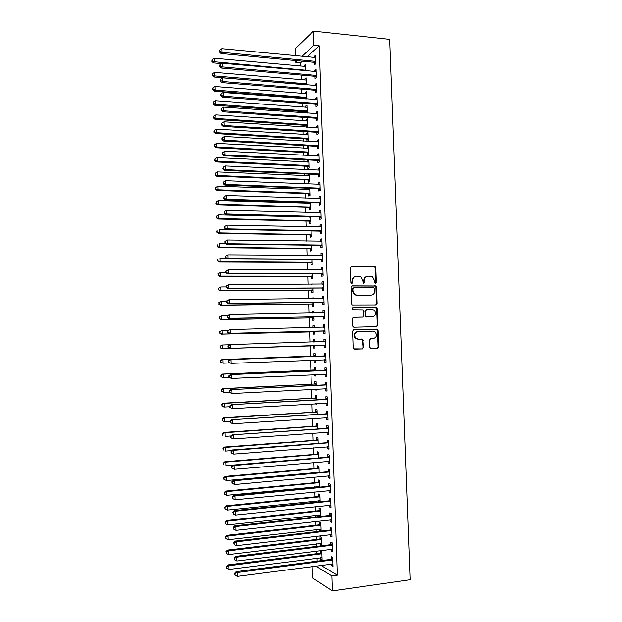 <?xml version="1.0" encoding="UTF-8"?>
<svg xmlns="http://www.w3.org/2000/svg" width="622" height="622" viewBox="0 0 622 622"><rect width="100%" height="100%" fill="white"/><g stroke="black" fill="none" stroke-linecap="round" stroke-linejoin="round"><path stroke-width="0.93" d="M375.525 283.461L376.372 282.481L375.828 267.724L374.522 266.333L351.578 266.263L350.334 267.67L350.862 282.598L351.803 283.578L352.666 282.59L352.596 280.654C352.752 277.933 354.073 276.432 356.554 276.152L360.838 276.945L362.727 280.623L363.209 283.344L363.73 283.515L364.585 282.536L364.515 280.615C364.663 277.902 365.969 276.409 368.426 276.137L372.601 276.883L374.537 280.576L374.607 282.489L375.525 283.461M375.354 283.438L375.758 282.598L375.221 267.864L374.592 266.69L351.01 266.41M351.655 283.562L352.013 280.779L352.596 280.654M363.567 283.5L363.917 280.732L364.515 280.615M369.795 347.255L371.116 348.615L377.523 348.39L378.736 346.944L378.129 330.445L377.624 329.372L353.825 329.683L352.581 331.129L353.172 347.822L353.623 348.849L362.369 348.919L363.598 347.465L362.867 339.301L358.124 339.099L355.807 338.22C353.739 334.947 354.423 332.723 357.852 331.557L372.998 331.145L375.175 331.93C377.336 335.172 376.707 337.412 373.27 338.64L370.759 338.718L369.538 340.156L369.795 347.255M320.999 565.367L337.357 575.187L319.265 45.795L313.931 45.251L301.88 56.384M337.357 575.187L331.915 575.933L332.428 590.9L410.108 579.72L389.652 39.349L313.449 31.1L313.931 45.251M375.937 304.935L377.142 303.528L376.543 287.107L375.952 285.964L352.27 285.856L351.026 287.271L351.617 303.894L352.145 304.99L375.937 304.935M377.336 308.753L377.943 325.213L376.73 326.643L353.731 327.211L352.394 325.835L352.138 318.697L353.382 317.267L362.766 317.072L363.994 315.642L363.823 310.946L363.295 309.849L352.728 309.725L352.153 309.515L352.658 307.75L376.784 307.641L377.336 308.753L376.722 308.831L377.321 325.259L377.943 325.213M331.067 549.242L331.122 550.89L332.521 551.644L332.218 542.819L330.826 542.096L330.904 544.468M320.283 543.403L320.338 545.035L321.652 545.743L321.364 537.19L320.058 536.514L320.136 538.808M330.072 519.837L330.134 521.617L331.526 522.255L331.223 513.453L329.839 512.847L329.917 515.21M320.672 516.416L320.416 508.726L319.109 508.158L319.187 510.452M319.335 514.907L319.389 516.555M329.077 490.525L329.147 492.43L330.531 492.951L330.228 484.18L328.844 483.691L328.929 486.046M319.692 487.127L319.467 480.347L318.169 479.889L318.239 482.174M318.386 486.497L318.41 487.251M328.089 461.306L328.159 463.328L329.536 463.74L329.24 454.993L327.864 454.612L327.942 456.968M318.713 457.924L318.518 452.046L317.228 451.696L317.298 453.974M327.102 432.166L327.172 434.312L328.548 434.615L328.253 425.891L326.877 425.627L326.954 427.967M317.741 428.807L317.578 423.831L316.287 423.582L316.365 425.86M326.115 403.11L326.192 405.388L327.561 405.567L327.265 396.875L325.897 396.727L325.975 399.06M316.769 399.775L316.637 395.693L315.354 395.553L315.432 397.823M315.626 403.732L316.909 403.88M316.901 403.655L316.917 404.129L315.634 403.958M325.135 374.211L325.213 376.543L326.573 376.613L326.278 367.944L324.925 367.905L325.003 370.238M315.805 370.829L315.696 367.641L314.421 367.602L314.499 369.865M314.654 374.631L314.701 375.983L315.976 375.921M315.929 374.568L315.976 376.046L314.701 375.983M325.594 347.745L324.241 347.784L325.594 347.737L325.298 339.099L323.945 339.177L324.023 341.494M324.163 345.459L324.241 347.784M314.786 341.952L314.763 339.666L313.488 339.736L313.566 341.983L314.818 341.392M313.69 345.832L313.768 348.087L315.043 348.04L313.768 348.087M314.957 345.575L315.043 348.048M323.191 316.792L323.269 319.109L324.614 318.962L324.326 310.339L322.973 310.526L323.051 312.843M313.869 313.045L313.83 311.77L312.563 311.941L312.602 313.068M312.765 318.021L312.843 320.276L314.11 320.128L314.001 316.785M322.219 288.211L322.297 290.521L323.642 290.264L323.347 281.665L322.009 281.96L322.079 284.176M311.638 284.231L312.897 283.959L311.638 284.231M311.84 290.295L311.917 292.534L313.177 292.293L313.037 288.087M321.255 259.708L321.333 262.017L322.67 261.644L322.375 253.076L321.045 253.481L321.115 255.564M310.914 262.647L310.992 264.879L312.252 264.529L312.081 259.467M320.291 231.298L320.369 233.592L321.698 233.11L321.411 224.573L320.081 225.078L320.143 227.03M309.997 235.069L310.075 237.301L311.327 236.85L311.124 230.941M319.327 202.966L319.405 205.252L320.734 204.661L320.447 196.148L319.117 196.77L319.179 198.589M308.909 202.453L308.94 203.355M309.08 207.577L309.157 209.801L310.401 209.249L310.176 202.492M318.371 174.712L318.448 176.998L319.77 176.298L319.483 167.808L318.161 168.531L318.223 170.218M308.131 174.074L308.022 175.832M308.162 180.162L308.24 182.378L309.484 181.725L309.227 174.121M317.414 146.543L317.492 148.821L318.806 148.02L318.518 139.546L317.204 140.385L317.259 141.94M317.399 145.906L317.407 146.333M307.252 152.825L307.33 155.034L308.566 154.279L308.287 146.061L307.05 146.846L307.105 148.386M307.229 152.203L307.245 152.615M316.466 118.46L316.544 120.73L317.85 119.821L317.562 111.377L316.256 112.318L316.303 113.74M316.442 117.752L316.458 118.227M307.221 127.207L307.649 126.911L307.377 118.716L306.148 119.603L306.195 121.018M306.319 124.882L306.335 125.341M306.343 125.558L306.397 127.152M315.517 90.454L315.595 92.717L316.893 91.698L316.606 83.278L315.307 84.328L315.354 85.626M315.486 89.692L315.51 90.206M306.716 98.968L306.467 91.45L305.239 92.429L305.278 93.728M305.41 97.638L305.425 98.136M305.433 98.377L305.456 98.867M314.569 62.527L314.646 64.789L315.945 63.662L315.657 55.272L314.359 56.423L314.398 57.589M314.538 61.702L314.561 62.27M305.775 70.776L305.558 64.253L304.337 65.341L304.376 66.515M319.265 45.795L307.058 56.882M302.308 61.189L300.651 62.69L300.768 66.181M301.064 75.068L301.219 79.803M301.53 89.125L301.67 93.44M301.825 97.918L301.841 98.587M301.997 103.205L302.129 107.093M302.276 111.525L302.315 112.745M302.463 117.301L302.58 120.769M302.727 125.146L302.782 126.919M302.937 131.421L303.038 134.469M303.178 138.792L303.256 141.116M303.404 145.564L303.489 148.184M303.629 152.452L303.73 155.337M303.87 159.73L303.948 161.922M304.088 166.128L304.197 169.573M304.345 173.911L304.399 175.676M304.539 179.836L304.671 183.84M304.811 188.108L304.858 189.446M304.998 193.551L305.145 198.115M305.285 202.337L305.316 203.238M305.449 207.289L305.62 212.421M305.76 216.58L305.775 217.055M305.907 221.051L306.094 226.742M306.366 234.828L306.576 241.087M306.825 248.629L307.05 255.455M307.284 262.445L307.525 269.847M307.742 276.285L308.007 284.254M308.201 290.14L308.481 298.684M308.66 304.018L308.963 313.138M309.118 317.912L309.445 327.607M309.585 331.829L309.927 342.1M310.044 345.77L310.394 356.235M310.526 360.247L310.86 370.207M311.008 374.794L311.319 384.194M311.49 389.356L311.785 398.212M311.98 403.942L312.252 412.238M312.462 418.552L312.718 426.295M312.944 433.184L313.185 440.36M313.434 447.832L313.651 454.457M313.916 462.511L314.118 468.568M314.405 477.206L314.592 482.703M314.724 486.847L314.755 487.601M314.895 491.924L315.059 496.854M315.198 501.068L315.237 502.273M315.385 506.666L315.533 511.027M315.673 515.311L315.727 516.96M315.875 521.423L315.999 525.225M316.147 529.571L316.217 531.67M316.365 536.211L316.474 539.437M316.621 543.853L316.707 546.404M316.855 551.014L316.948 553.673M317.096 558.152L317.189 561.161M306.242 84.856L306.008 77.843L304.788 78.877L304.827 80.114M304.959 84.04L304.974 84.569M315.043 76.483L315.121 78.745L316.419 77.672L316.132 69.267L314.833 70.364L314.872 71.592M315.012 75.69L315.035 76.226M307.19 113.087L306.918 105.071L305.69 106.004L305.736 107.365M305.868 111.245L305.884 111.727M305.892 111.96L305.923 113.002M315.992 104.449L316.069 106.712L317.375 105.748L317.088 97.32L315.782 98.315L315.828 99.675M315.968 103.711L315.984 104.208M306.957 141.334L308.108 140.58L307.836 132.377L306.599 133.217L306.646 134.694M306.778 138.535L306.794 138.97M306.802 139.18L306.871 141.326M316.94 132.494L317.018 134.764L318.332 133.909L318.044 125.45L316.73 126.344L316.785 127.829M316.917 131.817L316.932 132.268M308.419 159.955L307.509 160.499L307.563 162.101M307.688 165.895L307.703 166.284M307.711 166.486L307.781 168.694L309.025 167.994L308.753 159.971M317.896 160.616L317.974 162.902L319.288 162.148L319 153.665L317.687 154.45L317.741 156.068M317.873 160.01L317.889 160.414M308.434 188.248L308.481 189.578M308.621 193.862L308.699 196.078L309.943 195.479L309.702 188.295M318.853 188.824L318.93 191.117L320.252 190.472L319.965 181.966L318.643 182.643L318.697 184.392M309.383 216.674L309.398 217.14M309.538 221.315L309.616 223.539L310.86 223.041L310.65 216.705M319.809 217.117L319.887 219.41L321.216 218.882L320.929 210.345L319.599 210.912L319.661 212.802M310.456 248.847L310.533 251.078L311.785 250.682L311.606 245.192M320.773 245.496L320.851 247.797L322.18 247.369L321.893 238.809L320.563 239.268L320.625 241.289M311.381 276.463L311.451 278.695L312.71 278.399L312.563 273.766M321.737 273.952L321.815 276.261L323.152 275.943L322.865 267.359L321.527 267.709L321.597 269.862M313.387 298.622L313.364 297.852L312.096 298.078L312.12 298.638M312.306 304.15L312.376 306.397L313.643 306.203L313.519 302.424M322.701 302.494L322.779 304.803L324.132 304.601L323.837 295.994L322.491 296.235L322.569 298.521M314.359 327.483L314.297 325.71L313.029 325.827L313.084 327.514M313.231 331.915L313.301 334.169L314.577 334.084L314.475 331.168M323.673 331.114L323.751 333.439L325.104 333.345L324.808 324.707L323.463 324.839L323.541 327.156M315.323 356.39L315.23 353.646L313.954 353.661L314.032 355.916M314.172 360.107L314.234 362.027L315.51 361.973M315.447 360.06L315.51 362.043L314.234 362.027M324.645 359.827L324.723 362.152L326.083 362.167L325.788 353.514L324.435 353.529L324.513 355.854M316.287 385.29L316.163 381.659L314.887 381.566L314.957 383.828M315.136 389.17L315.167 389.955L316.442 389.893M316.411 389.1L316.45 390.08L315.167 389.955M327.001 389.139L325.625 388.618L325.703 390.95L327.063 391.082L326.768 382.398L325.407 382.305L325.493 384.637M317.259 414.283L317.103 409.758L315.82 409.556L315.898 411.826M326.604 417.626L326.682 419.842L328.051 420.083L327.755 411.375L326.387 411.165L326.464 413.506M318.231 443.354L318.044 437.935L316.753 437.631L316.831 439.902M327.592 446.72L327.662 448.812L329.038 449.162L328.743 440.43L327.366 440.112L327.452 442.46M319.203 472.518L318.993 466.189L317.694 465.777L317.772 468.063M328.579 475.908L328.649 477.867L330.033 478.334L329.73 469.579L328.354 469.143L328.432 471.492M320.182 501.76L319.941 494.529L318.635 494.008L318.713 496.302M318.861 500.694L318.899 501.892M329.574 505.173L329.637 507.008L331.028 507.591L330.725 498.805L329.341 498.261L329.419 500.617M321.162 531.095L320.89 522.947L319.584 522.324L319.661 524.618M319.809 529.151L319.863 530.83L321.146 530.683M320.532 531.172L319.863 530.83M330.57 534.531L330.632 536.242L332.024 536.942L331.72 528.125L330.329 527.464L330.414 529.827M320.765 557.685L320.812 559.256L322.126 560.018L321.846 551.45L320.532 550.719L320.61 553.02M331.573 563.975L331.619 565.553L333.019 566.37L332.723 557.53L331.324 556.752L331.402 559.124M315.766 566.051L331.915 575.933M332.428 590.9L312.539 577.916L312.158 566.525M300.651 62.69L295.559 62.216L295.504 60.552M295.349 55.755L295.123 48.811L313.449 31.1M297.192 60.707L295.559 62.216M304.337 65.341L305.596 65.458M314.359 56.423L315.704 56.555M304.788 78.877L306.047 78.986M314.833 70.364L316.178 70.488M305.239 92.429L306.498 92.53M315.307 84.328L316.652 84.444M305.69 106.004L306.957 106.098M315.782 98.315L317.127 98.416M306.148 119.603L307.408 119.688M316.256 112.318L317.601 112.411M306.599 133.217L307.867 133.295M316.73 126.344L318.075 126.429M307.05 146.846L308.318 146.916M317.204 140.385L318.55 140.463M307.509 160.499L308.776 160.562M317.687 154.45L319.032 154.52M307.968 174.168L309.235 174.222M318.161 168.531L319.506 168.601M318.643 182.643L319.988 182.697M319.117 196.77L320.47 196.816M319.599 210.912L320.944 210.951M320.081 225.078L321.426 225.11M320.563 239.268L321.908 239.291M321.045 253.481L322.39 253.488M321.527 267.709L322.872 267.709M322.009 281.96L323.362 281.953M312.096 298.078L313.371 298.062M322.491 296.235L323.844 296.22M312.563 311.941L313.838 311.917M322.973 310.526L324.326 310.502M313.029 325.827L314.297 325.796M323.463 324.839L324.816 324.808M313.488 339.736L314.763 339.698M323.945 339.177L325.298 339.13M324.723 362.152L326.083 362.097M325.213 376.543L326.573 376.481M325.703 390.95L327.063 390.88M326.192 405.388L327.553 405.303M326.682 419.842L328.043 419.749M327.172 434.312L328.533 434.218M327.662 448.812L329.022 448.703M328.159 463.328L329.52 463.211M328.649 477.867L330.01 477.743M329.147 492.43L330.507 492.29M329.637 507.008L330.997 506.868M330.134 521.617L331.495 521.461M330.632 536.242L331.993 536.078M320.338 545.035L321.621 544.88M331.122 550.89L332.49 550.711M320.812 559.256L322.095 559.085M331.619 565.553L332.988 565.375M367.384 276.292C365.176 276.767 364.018 278.244 363.917 280.732M355.489 276.316C353.273 276.806 352.114 278.298 352.013 280.779M375.719 304.943L376.528 303.614L375.929 287.208L375.338 286.073L351.78 285.972M374.833 288.647L373.915 287.675L353.755 287.815L352.892 288.81L352.962 290.847L354.719 294.424L357.238 295.31L371.015 295.162C373.464 294.867 374.763 293.366 374.903 290.668L374.833 288.647M353.475 287.869L352.309 288.919L352.892 288.81M371.248 295.155L356.647 295.403L354.136 294.517L352.379 290.948L352.309 288.919M376.38 326.651L377.321 325.259M353.039 317.321L362.362 317.111M352.332 307.828L376.022 307.377M372.415 316.878C375.898 315.626 376.497 313.371 374.211 310.121L372.143 309.398L366.832 309.492L365.612 310.914L365.775 315.611L366.304 316.699L372.306 316.886M366.591 309.515L365.005 310.984L365.612 310.914M371.8 316.94L365.697 316.761L365.005 310.984M376.722 308.831L375.408 307.455M373.27 338.64L370.603 338.733M357.261 331.596C353.832 332.762 353.148 334.986 355.216 338.251L358.124 339.099M354.385 349.191L361.771 348.934L362.999 347.48L362.268 339.332L357.533 339.13M370.992 348.608L376.909 348.406L378.122 346.959L377.515 330.492L377.002 329.419L353.568 329.722M305.627 66.453L214.318 58.227L214.419 61.757L213.502 62.9L221.72 63.638M212.304 60.878L212.257 59.463L211.939 61.337L212.304 60.878L214.419 61.757L305.752 70.208M212.257 59.463L214.318 58.227M213.502 62.9L211.939 61.337M315.867 61.399L222.046 52.31L221.937 48.672L315.735 57.535M315.929 63.226L313.877 62.286L221.067 53.523L222.046 52.31L219.854 51.408L219.815 49.954L219.426 50.444L219.465 51.898L219.854 51.408M219.465 51.898L221.067 53.523M221.937 48.672L219.815 49.954M306.086 80.044L214.722 72.362L214.823 75.9L213.906 76.988L304.842 84.74M212.708 75.013L212.662 73.598L212.335 75.449L212.708 75.013L214.823 75.9L306.211 83.799M212.662 73.598L214.722 72.362M213.906 76.988L212.335 75.449M306.537 93.65L215.126 86.52L215.235 90.066L214.31 91.1L304.764 98.144L306.599 98.952M213.113 89.171L213.066 87.756L212.74 89.584L213.113 89.171L215.235 90.066L306.662 97.413M213.066 87.756L215.126 86.52M214.31 91.1L212.74 89.584M316.341 75.402L222.466 66.904L222.365 63.25L316.209 71.53M316.404 77.175L314.351 76.234L221.486 68.055L222.466 66.904L220.274 65.986L220.235 64.532L219.846 64.999L219.885 66.453L220.274 65.986M219.885 66.453L221.486 68.055M222.365 63.25L220.235 64.532M316.816 89.428L222.894 81.513L222.785 77.859L316.684 85.548M316.878 91.139L314.825 90.213L221.906 82.609L222.894 81.513L220.701 80.588L220.662 79.134L220.266 79.577L220.312 81.031L220.701 80.588M220.312 81.031L221.906 82.609M222.785 77.859L220.662 79.134M306.996 107.279L215.539 100.702L215.64 104.247L214.714 105.227L305.215 111.735L307.175 112.59M213.517 103.353L213.478 101.93L213.144 103.742L213.517 103.353L215.64 104.247L307.12 111.043M213.478 101.93L215.539 100.702M214.714 105.227L213.144 103.742M307.447 120.925L215.943 114.899L216.044 118.452L215.119 119.377L305.666 125.341L307.626 126.18M213.921 117.55L213.882 116.127L213.556 117.923L213.921 117.55L216.044 118.452L307.579 124.695M213.882 116.127L215.943 114.899M215.119 119.377L213.556 117.923M317.298 103.477L223.321 96.146L223.212 92.484L317.166 99.59M317.352 105.118L315.3 104.208L222.334 97.188L223.321 96.146L221.121 95.213L221.082 93.751L220.693 94.171L220.732 95.632L221.121 95.213M220.732 95.632L222.334 97.188M223.212 92.484L221.082 93.751M317.772 117.542L223.749 110.794L223.64 107.132L317.64 113.655M317.826 119.129L315.774 118.227L222.754 111.781L223.749 110.794L221.549 109.861L221.51 108.399L221.113 108.796L221.16 110.257L221.549 109.861M221.16 110.257L222.754 111.781M223.64 107.132L221.51 108.399M307.906 134.593L216.355 129.127L216.456 132.68L215.523 133.551L306.125 138.963L308.084 139.802M214.326 131.771L214.287 130.348L213.96 132.121L214.326 131.771L216.456 132.68L308.03 138.372M214.287 130.348L216.355 129.127M215.523 133.551L213.96 132.121M318.254 131.623L224.177 125.473L224.068 121.803L318.122 127.735M318.301 133.155L316.248 132.261L223.181 126.398L224.177 125.473L221.976 124.532L221.93 123.063L221.58 124.905L221.976 124.532M221.58 124.905L223.181 126.398M224.068 121.803L221.93 123.063M308.364 148.277L216.759 143.363L216.86 146.932L215.927 147.748L306.576 152.608L308.535 153.432M214.738 146.007L214.691 144.584L214.365 146.333L214.738 146.007L216.86 146.932L308.489 152.056M214.691 144.584L216.759 143.363M215.927 147.748L214.365 146.333M318.728 145.735L224.604 140.168L224.495 136.49L318.596 141.832M318.783 147.196L316.722 146.318L223.609 141.038L224.604 140.168L222.404 139.219L222.357 137.75L221.961 138.107L222.007 139.569L222.404 139.219M222.007 139.569L223.609 141.038M224.495 136.49L222.357 137.75M308.823 161.977L217.171 157.63L217.272 161.199L216.339 161.961L307.035 166.268L308.994 167.085M215.142 160.266L215.103 158.843L214.769 160.577L215.142 160.266L217.272 161.199L308.271 165.561L308.753 165.677L307.517 166.393L308.947 165.771M215.103 158.843L217.171 157.63M216.339 161.961L214.769 160.577M309.282 175.707L217.583 171.913L217.684 175.49L216.744 176.197L307.493 179.952L309.453 180.753M215.554 174.549L215.507 173.126L215.181 174.836L217.684 175.49L309.406 179.501M215.507 173.126L217.583 171.913M216.744 176.197L215.181 174.836M309.74 189.446L217.988 186.219L218.097 189.796L217.156 190.449L307.944 193.66L309.904 194.445M215.958 188.855L215.92 187.424L215.585 189.119L218.097 189.796L309.865 193.248M215.92 187.424L217.988 186.219M217.156 190.449L215.585 189.119M310.199 203.207L218.4 200.548L218.509 204.133L217.56 204.724L308.403 207.383L310.362 208.16M216.37 203.184L216.332 201.746L215.997 203.425L218.509 204.133L310.331 207.017M216.332 201.746L218.4 200.548M217.56 204.724L215.997 203.425M310.658 216.992L218.812 214.893L218.921 218.485L217.972 219.022L308.862 221.121L310.821 221.891M216.783 217.529L216.736 216.091L216.402 217.747L218.921 218.485L310.79 220.802M216.736 216.091L218.812 214.893M217.972 219.022L216.402 217.747M310.759 230.933L219.224 229.261L219.333 232.861L218.384 233.343L309.321 234.883L311.288 235.637M217.195 231.897L217.148 230.459L216.814 232.092L219.333 232.861L311.249 234.611M218.384 233.343L216.814 232.092M226.081 243.731L219.636 243.653L219.745 247.253L218.796 247.68L309.779 248.66L311.746 249.406M217.599 246.281L217.56 244.843L217.226 246.46L219.745 247.253L311.715 248.442M218.796 247.68L217.226 246.46M225.918 258.099L220.056 258.068L220.157 261.668L219.208 262.049L310.238 262.461L312.205 263.199M218.011 260.696L217.972 259.25L217.638 260.843L220.157 261.668L312.174 262.29M219.208 262.049L217.638 260.843M225.856 272.498L220.468 272.498L220.569 276.106L219.62 276.425L310.697 276.277L312.664 277.008M218.423 275.126L218.384 273.68L218.05 275.251L220.569 276.106L312.641 276.152M218.003 273.812L220.468 272.498L218.384 273.68M219.62 276.425L218.05 275.251M319.21 159.862L225.032 154.894L224.923 151.208L319.078 155.951M319.257 161.261L317.204 160.398L224.037 155.702L225.032 154.894L222.832 153.937L222.785 152.468L222.388 152.794L222.435 154.264L222.832 153.937M317.694 160.523L319.016 159.768L317.694 160.523M222.435 154.264L224.037 155.702M224.923 151.208L222.785 152.468M319.692 174.005L225.459 169.635L225.351 165.95L319.56 170.094M319.739 175.35L317.679 174.494L224.456 170.389L225.459 169.635L223.251 168.671L223.212 167.201L222.855 168.974L223.251 168.671M222.855 168.974L224.456 170.389M225.351 165.95L223.212 167.201M320.175 188.178L225.887 184.4L225.778 180.707L320.042 184.26M320.213 189.453L318.153 188.614L224.884 185.092L225.887 184.4L223.687 183.428L223.64 181.951L223.282 183.708L223.687 183.428M223.282 183.708L224.884 185.092M225.778 180.707L223.64 181.951M320.657 202.368L226.322 199.188L226.214 195.487L320.524 198.441M320.695 203.588L318.635 202.756L225.312 199.825L226.322 199.188L224.114 198.208L224.068 196.731L223.71 198.465L224.114 198.208M223.71 198.465L225.312 199.825M226.214 195.487L224.068 196.731M321.139 216.573L226.75 213.999L226.641 210.298L321.006 212.646M321.177 217.731L319.117 216.915L225.747 214.574L226.75 213.999L224.542 213.012L224.495 211.534L224.138 213.245L224.542 213.012M224.138 213.245L225.747 214.574M226.641 210.298L224.495 211.534M224.526 226.571L224.573 228.049L224.931 226.361L224.526 226.571L227.077 225.125L321.488 226.875M224.931 226.361L227.077 225.125L227.185 228.834L226.175 229.355L319.599 231.096L321.66 231.905M321.621 230.809L227.185 228.834L224.97 227.839M320.968 227.038L321.488 226.82M224.573 228.049L226.175 229.355M224.954 241.39L225.001 242.875L225.405 242.689L225.358 241.204L224.954 241.39L227.504 239.975L321.971 241.118M225.358 241.204L227.504 239.975L227.613 243.692L226.602 244.151L320.073 245.301L322.142 246.094M322.103 245.06L227.613 243.692L225.405 242.689M321.279 241.297L321.971 241.002M225.001 242.875L226.602 244.151M225.389 256.241L225.428 257.726L225.833 257.562L225.786 256.077L225.389 256.241L227.94 254.849L322.453 255.385M225.786 256.077L227.94 254.849L228.049 258.573L227.03 258.97L320.555 259.522L322.624 260.299M322.593 259.335L228.049 258.573L225.833 257.562M321.613 255.564L322.453 255.207M225.428 257.726L227.03 258.97M225.817 271.106L225.864 272.591L226.221 270.967L225.817 271.106L228.375 269.746L322.942 269.676M226.221 270.967L228.375 269.746L228.484 273.47L227.465 273.812L321.038 273.766L323.106 274.535M323.075 273.626L228.484 273.47L226.268 272.459M321.955 269.862L322.935 269.435M225.864 272.591L227.465 273.812M226.276 286.921L220.88 286.952L220.989 290.567L220.032 290.832L311.163 290.116L313.13 290.832M218.843 289.58L218.796 288.134L218.462 289.681L220.989 290.567L313.107 290.039M218.415 288.243L220.88 286.952L218.796 288.134M220.032 290.832L218.462 289.681M226.252 285.996L226.291 287.488L226.696 287.372L226.657 285.879L226.252 285.996L228.81 284.666L323.424 283.982M226.657 285.879L228.81 284.666L228.919 288.398L227.893 288.678L321.527 288.025L323.588 288.787M323.564 287.939L228.919 288.398L226.696 287.372M322.289 284.176L323.417 283.679M226.291 287.488L227.893 288.678M226.696 301.359L221.3 301.429L221.401 305.052L220.445 305.254L311.622 303.979L313.589 304.679M219.255 304.049L219.216 302.603L218.874 304.135L221.401 305.052L313.566 303.948M218.835 302.689L221.3 301.429L219.216 302.603M220.445 305.254L218.874 304.135M377.142 303.622L376.528 303.653M377.142 303.707L376.528 303.738M226.68 300.908L226.727 302.401L227.131 302.315L227.084 300.823L226.68 300.908L229.246 299.602L323.914 298.311M227.084 300.823L229.246 299.602L229.355 303.342L228.328 303.567L322.009 302.315L324.078 303.062M324.046 302.276L229.355 303.342L227.131 302.315M322.631 298.521L323.899 297.946M226.727 302.401L228.328 303.567M227.147 315.828L221.712 315.929L221.821 319.553L220.857 319.7L312.088 317.858L314.056 318.55M219.667 318.55L219.628 317.096L219.286 318.612L221.821 319.553L314.032 317.873M219.247 317.158L221.712 315.929L219.628 317.096M220.857 319.7L219.286 318.612M227.116 315.852L227.154 317.344L227.566 317.274L227.52 315.782L227.116 315.852L229.681 314.569L324.404 312.664M227.52 315.782L229.681 314.569L229.79 318.316L228.764 318.472L322.491 316.621L324.56 317.352M324.536 316.637L229.79 318.316L227.566 317.274M322.966 312.882L324.389 312.228M227.154 317.344L228.764 318.472M228.243 330.29L222.132 330.445L222.233 334.076L221.269 334.169L312.547 331.751L314.522 332.436M220.087 333.065L220.04 331.612L219.698 333.104L222.233 334.076L314.499 331.821M219.659 331.65L222.132 330.445L220.04 331.612M221.269 334.169L219.698 333.104M227.551 330.811L227.59 332.303L228.002 332.265L227.955 330.764L227.551 330.811L230.117 329.559L324.894 327.04M227.955 330.764L230.117 329.559L230.226 333.306L229.199 333.408L322.973 330.943L325.049 331.666M325.026 331.013L230.226 333.306L228.002 332.265M323.3 327.265L324.871 326.534M227.59 332.303L229.199 333.408M229.324 344.775L222.552 344.985L222.653 348.623L221.689 348.662L313.014 345.669L314.989 346.345M220.499 347.605L220.46 346.151L220.118 347.62L222.653 348.623L314.965 345.785M220.071 346.166L222.552 344.985L220.46 346.151M221.689 348.662L220.118 347.62M227.979 345.793L228.025 347.286L228.437 347.27L228.391 345.77L227.979 345.793L229.526 344.627L325.376 341.431M228.391 345.77L230.552 344.572L230.661 348.328L229.635 348.367L323.463 345.296L325.531 346.003M325.516 345.412L230.661 348.328L228.437 347.27M323.564 341.68L325.36 340.864M228.025 347.286L229.635 348.367M314.957 360.076L315.455 360.27M315.284 355.317L313.364 356.126L222 359.539L222.964 359.547L223.073 363.194L229.456 362.945M315.307 355.908L222.964 359.547L220.491 360.706L220.919 362.167L220.872 360.706M220.919 362.167L223.073 363.194L220.53 362.159M220.491 360.706L222 359.539M325.182 356.064L229.961 359.594L325.866 355.846M228.826 360.799L230.987 359.602L231.096 363.365L228.461 362.299L228.873 362.307L228.826 360.799L228.414 360.799L228.461 362.299M326.006 359.835L231.096 363.365L228.873 362.307M323.829 356.072L325.85 355.216M326.021 360.363L324.334 359.71M229.961 359.594L228.414 360.799M315.751 369.258L313.83 370.074L222.412 374.071L223.384 374.133L223.492 377.779L229.207 377.523M315.774 369.911L223.384 374.133L220.903 375.26L221.331 376.745L221.292 375.291M221.331 376.745L223.492 377.779L220.95 376.722M220.903 375.26L222.412 374.071M325.671 370.502L230.397 374.592L326.363 370.284M229.261 375.851L231.431 374.662L231.54 378.433L228.896 377.329L229.308 377.36L229.261 375.851L228.849 375.828L228.896 377.329M326.496 374.273L231.54 378.433L229.308 377.36M324.319 370.455L326.332 369.585M326.511 374.739L324.987 374.156M230.397 374.592L228.849 375.828M316.217 383.214L314.289 384.046L222.832 388.618L223.803 388.742L223.912 392.396L229.324 392.117M316.24 383.93L223.803 388.742L221.323 389.838L221.751 391.355L221.712 389.893M221.751 391.355L223.912 392.396L221.362 391.3M221.323 389.838L222.832 388.618M326.161 384.964L230.832 389.613L326.853 384.738M229.697 390.927L231.866 389.745L231.975 393.516L229.331 392.381L229.743 392.435L229.697 390.927L229.285 390.88L229.331 392.381M326.985 388.742L231.975 393.516L229.743 392.435M324.801 384.863L326.822 383.976M230.832 389.613L229.285 390.88M316.684 397.194L314.755 398.041L223.251 403.188L224.223 403.367L224.332 407.029L229.743 406.71M316.715 397.971L224.223 403.367L221.735 404.44L222.171 405.979L222.124 404.518M222.171 405.979L224.332 407.029L223.352 406.835L221.782 405.902M221.735 404.44L223.251 403.188M326.651 399.448L231.267 404.658L327.343 399.223M230.14 406.026L232.309 404.844L232.418 408.623L229.767 407.457L230.179 407.542L230.14 406.026L229.728 405.948L229.767 407.457M327.475 403.227L232.418 408.623L230.179 407.542M325.29 399.285L327.312 398.391M327.491 403.561L326.262 403.103M231.267 404.658L229.728 405.948M317.15 411.196L315.23 412.052L223.663 417.782L224.643 418.015L224.752 421.685L230.171 421.335M317.181 412.028L224.643 418.015L222.155 419.065L222.59 420.627L222.544 419.158M222.59 420.627L223.772 421.436L222.202 420.526M222.155 419.065L223.663 417.782M327.149 413.957L231.703 419.718L327.833 413.723M230.575 421.156L232.745 419.974L232.853 423.761L230.21 422.563L230.622 422.665L230.575 421.156L230.163 421.047L230.21 422.563M327.973 417.727L232.853 423.761L230.622 422.665M325.78 413.739L327.802 412.821M327.981 418L326.908 417.611M231.703 419.718L230.163 421.047M317.624 425.215L315.696 426.086L224.083 432.399L225.063 432.687L225.172 436.364L230.84 435.96M317.655 426.117L225.063 432.687L222.575 433.705L223.003 435.299L222.964 433.829M223.003 435.299L222.614 435.175M222.575 433.705L224.083 432.399M327.638 428.48L232.146 434.809L328.33 428.239M231.019 436.302L233.188 435.12L233.297 438.914L230.645 437.686L231.057 437.818L231.019 436.302L230.599 436.17L230.645 437.686M328.463 432.259L233.297 438.914L231.057 437.818M326.27 428.208L328.299 427.283M328.47 432.469L327.545 432.134M232.146 434.809L230.599 436.17M318.091 439.249L316.163 440.143L224.503 447.031L225.483 447.381L225.592 451.059L231.858 450.577M318.122 440.213L225.483 447.381L222.995 448.376L223.43 449.986L223.384 448.516M223.43 449.986L223.034 449.846M222.995 448.376L224.503 447.031M328.136 443.027L326.76 442.701L232.581 449.924L233.631 450.297L328.82 442.786M231.454 451.471L233.631 450.297L233.74 454.091L231.081 452.832L231.501 452.987L231.454 451.471L231.042 451.315L231.081 452.832M328.96 446.806L233.74 454.091L231.501 452.987M326.76 442.701L328.789 441.76M328.968 446.954L328.191 446.674M232.581 449.924L231.042 451.315M318.565 453.314L316.629 454.216L224.923 461.687L225.91 462.099L226.011 465.777L232.861 465.209M318.596 454.34L225.91 462.099L223.415 463.063L223.85 464.704L223.803 463.227M223.85 464.704L223.453 464.533M223.415 463.063L224.923 461.687M328.626 457.598L327.25 457.209L233.025 465.062L234.074 465.497L329.318 457.349M231.897 466.663L234.074 465.497L234.183 469.299L231.524 468.001L231.944 468.179L231.897 466.663L231.477 466.484L231.524 468.001M329.458 461.376L234.183 469.299L231.944 468.179M327.25 457.209L329.279 456.253M329.458 461.454L328.844 461.244M233.025 465.062L231.477 466.484M318.853 472.285L226.439 480.526L223.873 479.243L224.27 479.438L223.834 477.774L223.873 479.243M319.032 467.394L317.103 468.304L225.343 476.366L226.33 476.833L226.439 480.526L224.27 479.438M319.07 468.483L226.33 476.833L224.223 477.96M223.834 477.774L225.343 476.366M329.124 472.191L327.747 471.748L233.46 480.215L234.517 480.713L329.815 471.935M232.34 481.879L234.517 480.713L234.626 484.522L231.967 483.201L232.379 483.403L232.34 481.879L231.92 481.677L231.967 483.201M329.59 475.861L234.626 484.522L232.379 483.403M327.747 471.748L329.777 470.776M233.46 480.215L231.92 481.677M319.506 481.49L317.57 482.423L225.763 491.069L226.758 491.598L226.859 495.291L319.677 486.559M319.545 482.641L226.758 491.598L224.254 492.507L224.69 494.195L224.651 492.717M226.859 495.291L224.69 494.195M224.254 492.507L225.763 491.069M329.621 486.808L328.237 486.303L233.903 495.4L234.96 495.959L330.313 486.544M232.776 497.118L232.364 496.892L232.403 498.416L232.822 498.642L232.776 497.118L234.96 495.959L235.069 499.777L330.445 490.587M328.237 486.303L330.266 485.316M233.903 495.4L232.364 496.892M232.822 498.642L235.069 499.777M319.972 495.61L318.044 496.55L226.19 505.795L227.178 506.378L227.287 510.079L320.151 500.749M320.019 496.822L227.178 506.378L224.674 507.264L225.11 508.975L225.071 507.498M227.287 510.079L225.11 508.975M224.674 507.264L226.19 505.795M330.119 501.441L328.735 500.881L234.346 510.608L235.404 511.23L330.803 501.176M233.219 512.38L232.799 512.131L233.266 513.912L233.219 512.38L235.404 511.23L235.513 515.047L330.943 505.219M328.735 500.881L330.764 499.878M234.346 510.608L232.799 512.131M233.266 513.912L235.513 515.047M320.447 509.752L318.511 510.709L226.61 520.536L227.605 521.182L227.714 524.89L320.625 514.954M320.493 511.027L227.605 521.182L225.102 522.037L225.537 523.778L225.491 522.301M227.714 524.89L225.537 523.778M225.102 522.037L226.61 520.536M330.616 516.097L329.225 515.482L234.789 525.831L235.847 526.523L331.301 515.832M233.662 527.674L233.242 527.394L233.709 529.198L233.662 527.674L235.847 526.523L235.956 530.348L331.44 519.883M329.225 515.482L331.262 514.464M234.789 525.831L233.242 527.394M233.709 529.198L235.956 530.348M320.921 523.911L318.985 524.882L227.038 535.309L228.033 536.008L228.134 539.717L321.1 529.19M320.968 525.256L228.033 536.008L225.918 537.12L225.522 536.84L225.957 538.605L225.918 537.12M228.134 539.717L225.957 538.605M225.522 536.84L227.038 535.309M331.114 530.776L329.722 530.099L235.233 541.086L236.298 541.84L331.806 530.504M234.113 542.983L233.685 542.679L234.152 544.514L234.113 542.983L236.298 541.84L236.407 545.673L331.938 534.562M329.722 530.099L331.751 529.073M235.233 541.086L233.685 542.679M234.152 544.514L236.407 545.673M321.395 538.092L319.459 539.08L227.458 550.097L228.453 550.859L228.562 554.575L321.574 543.434M321.442 539.499L228.453 550.859L226.346 551.963L225.942 551.66L226.385 553.448L226.346 551.963M228.562 554.575L226.385 553.448M225.942 551.66L227.458 550.097M331.612 545.478L330.22 544.748L235.676 556.363L236.741 557.18L332.303 545.199M234.556 558.315L234.129 557.988L234.595 559.854L234.556 558.315L236.741 557.18L236.85 561.013L332.443 549.265M330.22 544.748L332.249 543.698M235.676 556.363L234.129 557.988M234.595 559.854L236.85 561.013M321.869 552.297L319.933 553.292L227.885 564.908L228.88 565.732L228.989 569.449L322.048 557.709M321.924 553.767L228.88 565.732L226.766 566.829L226.369 566.502L226.812 568.321L226.766 566.829M228.989 569.449L226.812 568.321M226.369 566.502L227.885 564.908M332.109 560.197L330.717 559.411L236.119 571.665L237.184 572.543L332.801 559.917M234.999 573.678L234.572 573.321L234.618 574.86L235.046 575.21L234.999 573.678L237.184 572.543L237.301 576.384L332.941 563.983M330.717 559.411L332.747 558.346M236.119 571.665L234.572 573.321M235.046 575.21L237.301 576.384M375.758 282.598L376.372 282.481M352.083 282.707L352.666 282.59M363.987 282.652L364.585 282.536M351.026 266.403L351.578 266.263M373.908 266.473L374.522 266.333M375.221 267.864L375.828 267.724M351.85 285.941L352.27 285.856M374.615 285.832L375.229 285.723M375.929 287.208L376.543 287.107M376.528 303.614L377.142 303.528M352.379 290.948L352.962 290.847M356.647 295.403L357.238 295.31M370.409 295.263L371.015 295.162M362.167 317.134L362.766 317.072M365.176 315.673L365.775 315.611M366.498 317.049L367.104 316.987M361.413 339.013L362.012 338.982M362.743 340.382L363.341 340.351M362.999 347.48L363.598 347.465M361.771 348.934L362.369 348.919M376.201 329.131L376.815 329.085M377.515 330.492L378.129 330.445M378.122 346.959L378.736 346.944M376.909 348.406L377.523 348.39M304.306 70.644L305.075 69.967M304.889 70.698L305.565 70.107M315.673 61.298L314.374 62.425M315.175 61.15L313.877 62.286M304.313 84.576L305.534 83.566M304.796 84.716L306.016 83.706M304.764 98.144L305.985 97.18M305.247 98.284L306.475 97.32M316.147 75.301L314.849 76.382M315.649 75.161L314.351 76.234M316.621 89.327L315.323 90.353M316.124 89.187L314.825 90.213M305.215 111.735L306.444 110.817M305.697 111.867L306.926 110.949M305.666 125.341L306.903 124.47M306.156 125.473L307.385 124.602M317.096 103.376L315.797 104.348M316.598 103.236L315.3 104.208M317.578 117.441L316.271 118.359M317.08 117.309L315.774 118.227M306.125 138.963L307.354 138.146M306.607 139.095L307.843 138.278M318.052 131.53L316.746 132.393M317.554 131.398L316.248 132.261M306.576 152.608L307.812 151.846M307.058 152.732L308.302 151.97M318.534 145.641L317.22 146.45M318.036 145.509L316.722 146.318M307.035 166.268L308.271 165.561M307.493 179.952L308.73 179.291M307.976 180.077L309.22 179.408M307.944 193.66L309.188 193.045M308.434 193.776L309.678 193.162M308.403 207.383L309.647 206.815M308.885 207.491L310.137 206.932M308.862 221.121L310.114 220.608M309.344 221.23L310.596 220.717M309.321 234.883L310.572 234.416M309.803 234.992L311.054 234.525M309.779 248.66L311.031 248.248M310.261 248.769L311.521 248.357M310.238 262.461L311.498 262.103M310.728 262.562L311.98 262.204M310.697 276.277L311.956 275.974M311.187 276.378L312.446 276.075M318.518 159.636L317.204 160.398M319.498 173.919L318.176 174.619M318.993 173.795L317.679 174.494M319.972 188.085L318.651 188.738M319.475 187.961L318.153 188.614M320.454 202.274L319.133 202.873M319.957 202.158L318.635 202.756M320.936 216.487L319.615 217.031M320.439 216.37L319.117 216.915M321.426 230.723L320.097 231.205M320.921 230.607L319.599 231.096M321.908 244.975L320.571 245.41M321.411 244.866L320.073 245.301M322.39 259.25L321.053 259.623M321.893 259.141L320.555 259.522M322.88 273.54L321.535 273.867M322.375 273.439L321.038 273.766M322.748 269.761L322.359 269.855M311.163 290.116L312.423 289.868M311.645 290.217L312.913 289.961M323.362 287.862L322.025 288.126M322.865 287.761L321.527 288.025M323.238 284.067L322.732 284.176M311.622 303.979L312.889 303.777M312.112 304.072L313.379 303.87M323.852 302.199L322.507 302.409M323.347 302.098L322.009 302.315M323.72 298.404L323.067 298.513M312.088 317.858L313.356 317.702M312.571 317.943L313.838 317.795M324.342 316.551L322.989 316.715M323.837 316.458L322.491 316.621M324.21 312.757L323.277 312.874M312.547 331.751L313.822 331.658M313.037 331.845L314.304 331.744M324.824 330.935L323.479 331.036M324.326 330.842L322.973 330.943M324.7 327.125L323.347 327.25M313.014 345.669L314.289 345.622M313.504 345.754L314.771 345.708M325.314 345.334L323.961 345.381M324.816 345.249L323.463 345.296M325.189 341.525L323.837 341.587M313.846 356.002L315.121 355.994M313.364 356.126L314.639 356.118M325.804 359.757L324.451 359.749M325.679 355.94L324.319 355.947M314.304 369.958L315.587 369.997M313.83 370.074L315.105 370.121M326.293 374.203L325.166 374.149M326.169 370.378L324.808 370.331M314.771 383.922L316.054 384.023M314.289 384.046L315.572 384.147M326.791 388.664L326.037 388.594M326.659 384.839L325.298 384.73M315.237 397.917L316.52 398.064M314.755 398.041L316.038 398.197M327.281 403.149L326.721 403.079M327.149 399.316L325.788 399.153M315.704 411.919L316.995 412.129M315.23 412.052L316.512 412.262M327.771 417.657L327.335 417.58M327.638 413.817L326.278 413.599M316.178 425.953L317.461 426.21M315.696 426.086L316.979 426.342M328.136 428.34L326.768 428.068M316.645 440.003L317.935 440.314M316.163 440.143L317.453 440.454M328.626 442.887L327.258 442.553M317.111 454.076L318.41 454.433M316.629 454.216L317.928 454.581M329.124 457.45L327.747 457.069M317.585 468.164L318.884 468.584M317.103 468.304L318.394 468.724M329.621 472.044L328.237 471.6M318.052 482.275L319.35 482.742M317.57 482.423L318.868 482.89M330.119 486.653L328.735 486.147M318.526 496.403L319.825 496.931M318.044 496.55L319.343 497.079M330.616 501.285L329.225 500.726M319 510.553L320.299 511.136M318.511 510.709L319.817 511.292M331.114 515.933L329.722 515.319M319.467 524.727L320.781 525.357M318.985 524.882L320.291 525.52M331.612 530.613L330.22 529.936M319.941 538.916L321.255 539.608M319.459 539.08L320.765 539.764M332.109 545.307L330.717 544.577M320.416 553.129L321.729 553.875M319.933 553.292L321.247 554.039M332.607 560.025L331.207 559.24M374.592 266.69L375.206 266.55M375.338 286.073L375.952 285.964M354.136 294.517L354.719 294.424M365.697 316.761L366.304 316.699M376.17 307.719L376.784 307.641M355.216 338.251L355.807 338.22M362.268 339.332L362.867 339.301M377.002 329.419L377.624 329.372M304.422 70.651L305.192 69.983M315.284 61.166L313.993 62.301M304.477 84.608L305.697 83.589M304.99 98.183L306.211 97.219M315.82 75.184L314.522 76.265M316.357 89.226L315.051 90.252M305.495 111.789L306.724 110.871M306.001 125.403L307.229 124.54M316.886 103.291L315.579 104.263M317.422 117.379L316.116 118.297M306.506 139.048L307.742 138.232M317.951 131.483L316.645 132.354M307.011 152.709L308.248 151.947M318.48 145.618L317.166 146.427"/></g></svg>
